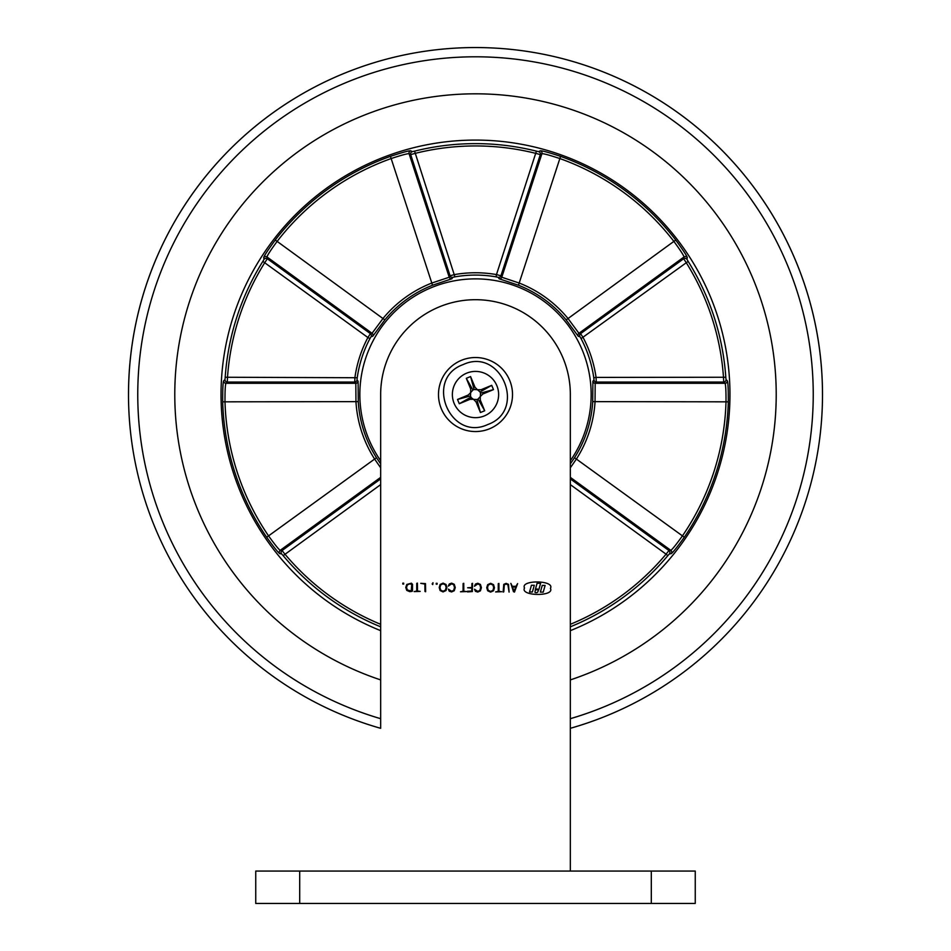 <?xml version="1.0" encoding="UTF-8"?>
<svg xmlns="http://www.w3.org/2000/svg" width="951" height="951" viewBox="0 0 951 951"><rect width="100%" height="100%" fill="white"/><g stroke="black" fill="none" stroke-linecap="round" stroke-linejoin="round"><path stroke-width="1.43" d="M651.304 871.068L695.252 871.068L695.252 903.45L651.304 903.45L651.304 871.068L299.696 871.068L299.696 903.45L255.748 903.45L255.748 871.068L299.696 871.068M651.304 903.45L299.696 903.45M570.338 871.068L570.338 394.534A94.838 94.838 0 0 0 475.5 299.696A94.838 94.838 0 0 0 380.662 394.534L380.662 728.311A346.984 346.984 0 0 1 475.5 47.55A346.984 346.984 0 0 1 570.338 728.311M535.056 592.497C537.303 593.079 538.314 592.223 538.1 589.905C535.853 589.323 534.842 590.191 535.056 592.497M524.512 588.003C519.793 596.253 554.92 596.741 550.427 588.372C555.146 580.134 520.031 579.635 524.512 588.003M402.796 584.057L403.688 584.057L403.688 583.165L402.796 583.153L402.796 584.057M409.738 591.665L412.223 591.332L412.496 590.559L412.52 584.306L411.414 583.201L406.79 584.449L405.768 587.421L406.766 590.393L409.738 591.665M414.125 591.593L420.187 591.379L417.489 591.046L417.406 583.106L416.752 583.367L416.728 591.035L414.125 591.593M425.62 591.748L425.489 583.605L420.746 583.343L424.883 584.069L424.966 591.463L425.62 591.748M432.99 582.725L432.158 583.95L432.753 584.592L432.99 582.725M436.224 584.187L437.115 584.199L437.115 583.296L436.224 583.296L436.224 584.187M440.111 590.547L443.047 591.914L445.995 590.571L446.911 587.528L446.019 584.485L443.071 583.118L440.135 584.461L439.207 587.504L440.111 590.547M449.252 591.189L451.582 591.938L454.233 590.749L455.267 587.563L454.257 584.33L451.642 583.153L449.336 583.95L448.325 586.125L451.63 583.807L453.686 584.734L454.507 587.563L453.663 590.357L451.582 591.296L448.397 589.144L449.252 591.189M460.474 591.784L466.525 591.57L463.826 591.237L463.743 583.296L463.101 583.557L463.066 591.225L460.474 591.784M467.559 591.902L472.35 591.57L472.54 583.332L471.886 583.593L471.874 587.468L467.642 587.777L471.874 588.122L471.744 591.106L467.559 591.249L467.559 591.902M475.417 591.296L477.735 592.045L480.386 590.856L481.42 587.67L480.41 584.437L477.794 583.26L475.488 584.057L474.478 586.232L477.782 583.914L479.851 584.841L480.659 587.659L479.827 590.464L477.747 591.403L474.549 589.251L475.417 591.296M487.661 590.749L490.585 592.104L493.533 590.761L494.449 587.718L493.557 584.675L490.609 583.308L487.673 584.663L486.746 587.694L487.661 590.749M495.637 591.926L501.688 591.712L498.99 591.379L498.906 583.438L498.265 583.7L498.229 591.367L495.637 591.926M509.082 592.081L508.488 584.366L506.122 583.367L503.768 584.354L503.127 592.057L503.768 591.855L504.339 584.794L506.122 584.021L507.917 584.806L509.082 592.081M514.479 592.069L517.617 583.605L515.953 586.339L512.28 586.327L510.842 583.391L513.445 591.665L514.479 592.069M512.518 586.981L515.715 586.993L514.111 591.332L512.518 586.981M492.963 590.333L490.585 591.451L488.22 590.321L487.506 587.694L488.243 585.079L490.609 583.962L492.987 585.091L493.688 587.718L492.963 590.333M445.425 590.143L443.047 591.26L440.682 590.131L439.956 587.504L440.705 584.877L443.071 583.771L445.437 584.901L446.15 587.528L445.425 590.143M409.75 583.855L411.759 584.366L411.224 591.023L407.337 589.953L406.529 587.421L407.349 584.913L409.75 583.855M545.113 585.447L542.248 585.4L540.358 592.116L543.211 592.152L545.113 585.447M535.33 589.501A2.425 2.425 0 0 1 538.741 589.929L540.62 583.308L537.101 583.26L535.33 589.501M531.443 585.257L529.541 591.962L532.394 592.009L534.296 585.293L531.443 585.257M466.668 373.161A23.133 23.133 0 0 0 454.126 403.367A23.133 23.133 0 0 0 484.332 415.92A23.133 23.133 0 0 0 496.874 385.702A23.133 23.133 0 0 0 466.668 373.161M461.366 360.334A37.018 37.018 0 0 0 441.288 408.668A37.018 37.018 0 0 0 489.634 428.746A37.018 37.018 0 0 0 509.712 380.4A37.018 37.018 0 0 0 461.366 360.334M457.514 399.468L459.285 403.735L469.972 399.325L473.432 399.289L476.011 401.833L480.433 412.52L484.701 410.761L480.291 400.062L480.255 396.615L482.799 394.023L493.486 389.613L491.715 385.333L481.028 389.744L477.402 389.708L474.989 387.235L470.567 376.548L466.299 378.32L470.709 389.007L470.674 392.632L468.201 395.045L457.514 399.468L470.495 395.913A5.183 5.183 0 0 0 471.577 397.934L473.432 399.301M473.586 399.361L476.867 399.539A5.183 5.183 0 0 0 478.056 399.051L480.255 396.603M480.326 396.448L480.505 393.167A5.183 5.183 0 0 0 480.017 391.978L477.568 389.779M477.414 389.708L474.133 389.53A5.183 5.183 0 0 0 472.944 390.029L470.745 392.466M470.674 392.62L470.495 395.913M459.285 403.735L470.983 397.102M471.577 397.934L469.972 399.325M480.433 412.52L476.867 399.539M466.299 378.32L472.944 390.029M470.567 376.548L474.133 389.53M491.715 385.333L480.017 391.978M493.486 389.613L480.505 393.167M484.701 410.761L478.056 399.051M776.218 394.534A300.718 300.718 0 0 0 475.5 93.816A300.718 300.718 0 0 0 380.662 679.906A300.718 300.718 0 0 1 475.5 93.816A300.718 300.718 0 0 1 570.338 679.906A300.718 300.718 0 0 0 776.218 394.534M570.338 460.736A115.665 115.665 0 0 0 475.5 278.869A115.665 115.665 0 0 0 380.662 460.736M570.338 463.886L574.511 457.704A117.437 117.437 0 0 0 592.723 401.631L592.889 381.22L593.995 380.008L593.769 377.737L596.063 377.416L596.289 382.04L595.183 383.277L595.041 401.774A119.755 119.755 0 0 1 576.461 458.941L570.338 467.797M593.769 377.737A119.457 119.457 0 0 0 581.061 338.604L579.908 336.642L578.291 336.309L566.166 319.893A117.437 117.437 0 0 0 518.473 285.241L499.109 278.774L498.3 277.347L496.065 276.86L496.47 274.577L500.939 275.79L501.771 277.228L519.317 283.089A119.755 119.755 0 0 1 567.949 318.419L578.945 333.302L580.574 333.646L583.106 337.522A121.776 121.776 0 0 1 596.063 377.416L725.803 377.25L726.029 379.58L727.349 380.84C728.038 382.457 728.359 389.458 728.311 401.833A252.918 252.918 0 0 1 684.316 537.232C677.064 547.3 672.69 552.769 671.192 553.648L669.397 553.886L667.84 555.646L666.069 554.16L668.969 550.558L670.764 550.32C672.119 549.619 676.006 544.828 682.414 535.924A250.612 250.612 0 0 0 726.005 401.774C726.053 390.837 725.732 384.668 725.042 383.277L723.723 382.04L723.497 377.416A248.591 248.591 0 0 0 686.206 262.619L683.662 258.743A2.318 2.306 -169.3 0 1 686.979 259.373L688.155 261.394A250.898 250.898 0 0 1 725.803 377.25M380.662 626.816A250.898 250.898 0 0 1 283.16 555.646L281.603 553.886L279.808 553.648C278.286 552.745 273.912 547.277 266.684 537.232A252.918 252.918 0 0 1 222.689 401.833C222.641 389.435 222.962 382.433 223.651 380.84L224.971 379.58L225.197 377.25A250.898 250.898 0 0 1 262.845 261.394L264.021 259.373L263.7 257.59C264.093 255.867 267.944 250.018 275.255 240.032A252.918 252.918 0 0 1 390.433 156.356C402.214 152.469 408.978 150.615 410.701 150.781L412.306 151.649L414.588 151.138A250.898 250.898 0 0 1 536.412 151.138L538.694 151.649L540.299 150.781C542.058 150.627 548.81 152.481 560.567 156.356A252.918 252.918 0 0 1 675.745 240.032C683.068 250.042 686.919 255.89 687.3 257.59L686.979 259.373M570.338 630.656A254.452 254.452 0 0 0 475.5 140.082A254.452 254.452 0 0 0 380.662 630.656M496.065 276.86A119.457 119.457 0 0 0 454.935 276.86L452.7 277.347L451.891 278.774L432.527 285.241A117.437 117.437 0 0 0 384.834 319.893L372.709 336.309L371.092 336.642L369.939 338.604L367.894 337.522L370.426 333.646L372.055 333.302L383.051 318.419A119.755 119.755 0 0 1 431.683 283.089L449.229 277.228L450.061 275.79L454.53 274.577A121.776 121.776 0 0 1 496.47 274.577L536.412 151.138M369.939 338.604A119.457 119.457 0 0 0 357.231 377.737L357.005 380.008L358.111 381.22L358.277 401.631A117.437 117.437 0 0 0 376.489 457.704L380.662 463.886M579.908 336.642A2.318 2.306 102.5 0 1 580.574 333.646L683.662 258.743L683.995 256.972C683.757 255.462 680.393 250.279 673.914 241.447A250.612 250.612 0 0 0 559.794 158.532C549.405 155.108 543.437 153.503 541.904 153.729L540.311 154.597L535.853 153.384A248.591 248.591 0 0 0 415.147 153.384L410.689 154.597A2.318 2.306 118.7 0 1 412.306 151.649M452.7 277.347A2.318 2.306 30.5 0 1 450.061 275.79L410.689 154.597L409.096 153.729C407.587 153.503 401.619 155.096 391.206 158.532A250.612 250.612 0 0 0 277.086 241.447C270.619 250.268 267.255 255.439 267.005 256.972L267.338 258.743L264.794 262.619A248.591 248.591 0 0 0 227.503 377.416L227.277 382.04L225.958 383.277C225.268 384.644 224.947 390.813 224.995 401.774A250.612 250.612 0 0 0 268.586 535.924C274.982 544.804 278.857 549.607 280.236 550.32L282.031 550.558L284.931 554.16A248.591 248.591 0 0 0 380.662 624.32M380.662 467.797L374.539 458.941A119.755 119.755 0 0 1 355.959 401.774L355.817 383.277L354.711 382.04L354.937 377.416A121.776 121.776 0 0 1 367.894 337.522L262.845 261.394M593.995 380.008A2.318 2.306 -138.5 0 0 596.289 382.04L723.723 382.04A2.318 2.306 133.3 0 0 726.029 379.58M581.061 338.604L688.155 261.394M498.3 277.347A2.318 2.306 149.5 0 0 500.939 275.79L540.311 154.597A2.318 2.306 61.3 0 0 538.694 151.649M454.935 276.86L414.588 151.138M371.092 336.642A2.318 2.306 77.5 0 0 370.426 333.646L267.338 258.743A2.318 2.306 -10.7 0 0 264.021 259.373M357.231 377.737L225.197 377.25M224.971 379.58A2.318 2.306 -133.3 0 0 227.277 382.04L354.711 382.04A2.318 2.306 138.5 0 0 357.005 380.008M669.397 553.886A2.318 2.306 82.7 0 0 668.969 550.558L570.338 478.9M283.16 555.646L380.662 484.618M281.603 553.886A2.318 2.306 97.3 0 1 282.031 550.558L380.662 478.9M570.338 718.683A337.736 337.736 0 0 0 475.5 56.798A337.736 337.736 0 0 0 380.662 718.683M128.516 394.534A346.984 346.984 0 0 1 475.5 47.55A346.984 346.984 0 0 1 822.484 394.534M728.311 401.833L592.723 401.631M574.511 457.704L684.316 537.232M266.684 537.232L376.489 457.704M358.277 401.631L222.689 401.833M275.255 240.032L384.834 319.893M432.527 285.241L390.433 156.356M667.84 555.646A250.898 250.898 0 0 1 570.338 626.816M560.567 156.356L518.473 285.241M566.166 319.893L675.745 240.032M499.109 278.774A2.318 2.306 149.8 0 0 501.771 277.228L541.904 153.729A2.318 2.306 61.4 0 0 540.299 150.781M410.701 150.781A2.318 2.306 118.6 0 0 409.096 153.729L449.229 277.228A2.318 2.306 30.2 0 0 451.891 278.774M372.709 336.309A2.318 2.306 77.8 0 0 372.055 333.302L267.005 256.972A2.318 2.306 -10.6 0 0 263.7 257.59M223.651 380.84A2.318 2.306 -133.4 0 0 225.958 383.277L355.817 383.277A2.318 2.306 138.2 0 0 358.111 381.22M380.662 477.366L280.236 550.32A2.318 2.306 97.4 0 0 279.808 553.648M671.192 553.648A2.318 2.306 82.6 0 0 670.764 550.32L570.338 477.366M570.338 624.32A248.591 248.591 0 0 0 666.069 554.16L570.338 484.618M592.889 381.22A2.318 2.306 -138.2 0 0 595.183 383.277L725.042 383.277A2.318 2.306 133.4 0 0 727.349 380.84M687.3 257.59A2.318 2.306 -169.4 0 0 683.995 256.972L578.945 333.302A2.318 2.306 102.2 0 0 578.291 336.309M487.875 424.491C450.001 442.31 423.718 378.7 463.125 364.59C501.011 346.77 527.282 410.38 487.875 424.491"/></g></svg>
